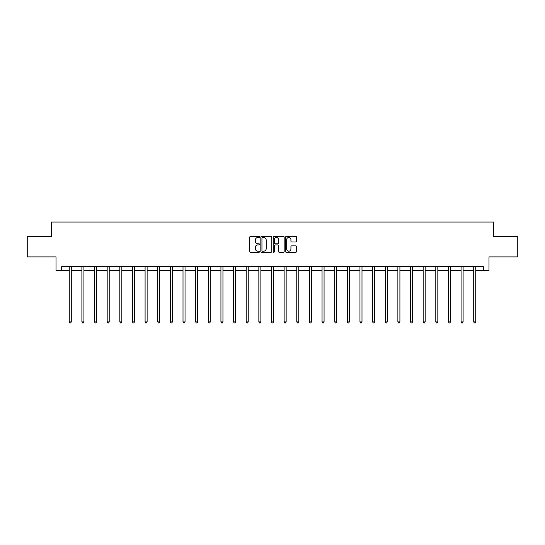 <?xml version="1.0" encoding="UTF-8"?>
<svg xmlns="http://www.w3.org/2000/svg" width="545" height="545" viewBox="0 0 545 545"><rect width="100%" height="100%" fill="white"/><g stroke="black" fill="none" stroke-linecap="round" stroke-linejoin="round"><path stroke-width="0.82" d="M259.536 236.939A0.559 0.559 0 0 0 258.977 236.387L250.53 236.387A0.797 0.797 0 0 0 249.733 237.177L249.733 251.497A0.797 0.797 0 0 0 250.53 252.287L258.977 252.287A0.559 0.559 0 0 0 259.536 251.736A0.559 0.559 0 0 0 258.977 251.177L257.887 251.177A2.548 2.548 0 0 1 255.339 248.629L255.339 247.437A2.548 2.548 0 0 1 257.887 244.896L258.977 244.896A0.559 0.559 0 0 0 259.536 244.337A0.559 0.559 0 0 0 258.977 243.778L257.887 243.778A2.548 2.548 0 0 1 255.339 241.237L255.339 240.045A2.548 2.548 0 0 1 257.887 237.497L258.977 237.497A0.559 0.559 0 0 0 259.536 236.939M295.744 241.994A0.797 0.797 0 0 0 296.534 241.197L296.534 237.177A0.797 0.797 0 0 0 295.744 236.387L286.357 236.387A0.797 0.797 0 0 0 285.56 237.177L285.56 251.497A0.797 0.797 0 0 0 286.357 252.287L295.744 252.287A0.797 0.797 0 0 0 296.534 251.497L296.534 246.647A0.797 0.797 0 0 0 295.744 245.85L291.725 245.85A0.797 0.797 0 0 0 290.928 246.647L290.928 249.051A2.126 2.126 0 0 1 288.802 251.177A2.126 2.126 0 0 1 286.677 249.051L286.677 239.623A2.126 2.126 0 0 1 288.802 237.497A2.126 2.126 0 0 1 290.928 239.623L290.928 241.197A0.797 0.797 0 0 0 291.725 241.994L295.744 241.994M61.687 270.667L61.687 266.621L483.313 266.621L483.313 270.667L488.988 270.667L488.988 256.893L517.75 256.893L517.75 236.639L493.606 236.639L493.606 222.053L51.394 222.053L51.394 236.639L27.25 236.639L27.25 256.893L56.012 256.893L56.012 270.667L69.263 270.667M271.805 237.177A0.797 0.797 0 0 0 271.008 236.387L261.627 236.387A0.797 0.797 0 0 0 260.83 237.177L260.83 251.497A0.797 0.797 0 0 0 261.627 252.287L271.008 252.287A0.797 0.797 0 0 0 271.805 251.497L271.805 237.177M273.992 236.387L283.373 236.387A0.797 0.797 0 0 1 284.17 237.177L284.17 251.497A0.797 0.797 0 0 1 283.373 252.287L279.36 252.287A0.797 0.797 0 0 1 278.563 251.497L278.563 245.686A0.797 0.797 0 0 0 277.766 244.896L275.102 244.896A0.797 0.797 0 0 0 274.312 245.686L274.312 251.736A0.559 0.559 0 0 1 273.753 252.287A0.559 0.559 0 0 1 273.195 251.736L273.195 237.177A0.797 0.797 0 0 1 273.992 236.387M71.286 270.667L81.9 270.667M83.923 270.667L94.537 270.667M96.56 270.667L107.174 270.667M109.204 270.667L119.818 270.667M121.842 270.667L132.455 270.667M134.479 270.667L145.093 270.667M147.123 270.667L157.737 270.667M159.76 270.667L170.374 270.667M172.397 270.667L183.011 270.667M185.041 270.667L195.655 270.667M197.678 270.667L208.292 270.667M210.316 270.667L220.929 270.667M222.953 270.667L233.567 270.667M235.597 270.667L246.211 270.667M248.234 270.667L258.848 270.667M260.871 270.667L271.485 270.667M273.515 270.667L284.129 270.667M286.152 270.667L296.766 270.667M298.789 270.667L309.403 270.667M311.433 270.667L322.047 270.667M324.071 270.667L334.685 270.667M336.708 270.667L347.322 270.667M349.345 270.667L359.959 270.667M361.989 270.667L372.603 270.667M374.626 270.667L385.24 270.667M387.263 270.667L397.877 270.667M399.907 270.667L410.521 270.667M412.545 270.667L423.158 270.667M425.182 270.667L435.796 270.667M437.826 270.667L448.44 270.667M450.463 270.667L461.077 270.667M463.1 270.667L473.714 270.667M475.737 270.667L483.313 270.667M262.499 237.497A0.559 0.559 0 0 0 261.941 238.056L261.941 250.618A0.559 0.559 0 0 0 262.499 251.177L263.651 251.177A2.548 2.548 0 0 0 266.198 248.629L266.198 240.045A2.548 2.548 0 0 0 263.651 237.497L262.499 237.497M278.563 239.664A2.126 2.126 0 0 0 276.438 237.538A2.126 2.126 0 0 0 274.312 239.664L274.312 242.988A0.797 0.797 0 0 0 275.102 243.778L277.766 243.778A0.797 0.797 0 0 0 278.563 242.988L278.563 239.664M71.388 266.621L71.341 266.737A0.811 0.811 0 0 0 71.286 267.036L71.286 321.891L69.263 321.891L69.263 267.036A0.811 0.811 0 0 0 69.201 266.737L69.154 266.621M71.286 321.891L70.68 322.947L69.869 322.947L69.263 321.891M84.032 266.621L83.984 266.737A0.811 0.811 0 0 0 83.923 267.036L83.923 321.891L81.9 321.891L81.9 267.036A0.811 0.811 0 0 0 81.839 266.737L81.791 266.621M83.923 321.891L83.317 322.947L82.506 322.947L81.9 321.891M96.669 266.621L96.622 266.737A0.811 0.811 0 0 0 96.56 267.036L96.56 321.891L94.537 321.891L94.537 267.036A0.811 0.811 0 0 0 94.483 266.737L94.428 266.621M96.56 321.891L95.954 322.947L95.143 322.947L94.537 321.891M109.307 266.621L109.259 266.737A0.811 0.811 0 0 0 109.204 267.036L109.204 321.891L107.174 321.891L107.174 267.036A0.811 0.811 0 0 0 107.12 266.737L107.072 266.621M109.204 321.891L108.598 322.947L107.787 322.947L107.174 321.891M121.951 266.621L121.903 266.737A0.811 0.811 0 0 0 121.842 267.036L121.842 321.891L119.818 321.891L119.818 267.036A0.811 0.811 0 0 0 119.757 266.737L119.709 266.621M121.842 321.891L121.235 322.947L120.425 322.947L119.818 321.891M134.588 266.621L134.54 266.737A0.811 0.811 0 0 0 134.479 267.036L134.479 321.891L132.455 321.891L132.455 267.036A0.811 0.811 0 0 0 132.394 266.737L132.346 266.621M134.479 321.891L133.872 322.947L133.062 322.947L132.455 321.891M147.225 266.621L147.177 266.737A0.811 0.811 0 0 0 147.123 267.036L147.123 321.891L145.093 321.891L145.093 267.036A0.811 0.811 0 0 0 145.038 266.737L144.99 266.621M147.123 321.891L146.51 322.947L145.706 322.947L145.093 321.891M159.869 266.621L159.821 266.737A0.811 0.811 0 0 0 159.76 267.036L159.76 321.891L157.737 321.891L157.737 267.036A0.811 0.811 0 0 0 157.675 266.737L157.628 266.621M159.76 321.891L159.154 322.947L158.343 322.947L157.737 321.891M172.506 266.621L172.458 266.737A0.811 0.811 0 0 0 172.397 267.036L172.397 321.891L170.374 321.891L170.374 267.036A0.811 0.811 0 0 0 170.312 266.737L170.265 266.621M172.397 321.891L171.791 322.947L170.98 322.947L170.374 321.891M185.143 266.621L185.096 266.737A0.811 0.811 0 0 0 185.041 267.036L185.041 321.891L183.011 321.891L183.011 267.036A0.811 0.811 0 0 0 182.957 266.737L182.909 266.621M185.041 321.891L184.428 322.947L183.617 322.947L183.011 321.891M197.78 266.621L197.733 266.737A0.811 0.811 0 0 0 197.678 267.036L197.678 321.891L195.655 321.891L195.655 267.036A0.811 0.811 0 0 0 195.594 266.737L195.546 266.621M197.678 321.891L197.072 322.947L196.261 322.947L195.655 321.891M210.424 266.621L210.377 266.737A0.811 0.811 0 0 0 210.316 267.036L210.316 321.891L208.292 321.891L208.292 267.036A0.811 0.811 0 0 0 208.231 266.737L208.183 266.621M210.316 321.891L209.709 322.947L208.898 322.947L208.292 321.891M223.062 266.621L223.014 266.737A0.811 0.811 0 0 0 222.953 267.036L222.953 321.891L220.929 321.891L220.929 267.036A0.811 0.811 0 0 0 220.875 266.737L220.827 266.621M222.953 321.891L222.346 322.947L221.536 322.947L220.929 321.891M235.699 266.621L235.651 266.737A0.811 0.811 0 0 0 235.597 267.036L235.597 321.891L233.567 321.891L233.567 267.036A0.811 0.811 0 0 0 233.512 266.737L233.464 266.621M235.597 321.891L234.99 322.947L234.18 322.947L233.567 321.891M248.343 266.621L248.295 266.737A0.811 0.811 0 0 0 248.234 267.036L248.234 321.891L246.211 321.891L246.211 267.036A0.811 0.811 0 0 0 246.149 266.737L246.102 266.621M248.234 321.891L247.628 322.947L246.817 322.947L246.211 321.891M260.98 266.621L260.932 266.737A0.811 0.811 0 0 0 260.871 267.036L260.871 321.891L258.848 321.891L258.848 267.036A0.811 0.811 0 0 0 258.786 266.737L258.739 266.621M260.871 321.891L260.265 322.947L259.454 322.947L258.848 321.891M273.617 266.621L273.57 266.737A0.811 0.811 0 0 0 273.515 267.036L273.515 321.891L271.485 321.891L271.485 267.036A0.811 0.811 0 0 0 271.43 266.737L271.383 266.621M273.515 321.891L272.902 322.947L272.098 322.947L271.485 321.891M286.261 266.621L286.214 266.737A0.811 0.811 0 0 0 286.152 267.036L286.152 321.891L284.129 321.891L284.129 267.036A0.811 0.811 0 0 0 284.068 266.737L284.02 266.621M286.152 321.891L285.546 322.947L284.735 322.947L284.129 321.891M298.898 266.621L298.851 266.737A0.811 0.811 0 0 0 298.789 267.036L298.789 321.891L296.766 321.891L296.766 267.036A0.811 0.811 0 0 0 296.705 266.737L296.657 266.621M298.789 321.891L298.183 322.947L297.372 322.947L296.766 321.891M311.536 266.621L311.488 266.737A0.811 0.811 0 0 0 311.433 267.036L311.433 321.891L309.403 321.891L309.403 267.036A0.811 0.811 0 0 0 309.349 266.737L309.301 266.621M311.433 321.891L310.82 322.947L310.01 322.947L309.403 321.891M324.173 266.621L324.125 266.737A0.811 0.811 0 0 0 324.071 267.036L324.071 321.891L322.047 321.891L322.047 267.036A0.811 0.811 0 0 0 321.986 266.737L321.938 266.621M324.071 321.891L323.464 322.947L322.654 322.947L322.047 321.891M336.817 266.621L336.769 266.737A0.811 0.811 0 0 0 336.708 267.036L336.708 321.891L334.685 321.891L334.685 267.036A0.811 0.811 0 0 0 334.623 266.737L334.576 266.621M336.708 321.891L336.102 322.947L335.291 322.947L334.685 321.891M349.454 266.621L349.406 266.737A0.811 0.811 0 0 0 349.345 267.036L349.345 321.891L347.322 321.891L347.322 267.036A0.811 0.811 0 0 0 347.267 266.737L347.22 266.621M349.345 321.891L348.739 322.947L347.928 322.947L347.322 321.891M362.091 266.621L362.044 266.737A0.811 0.811 0 0 0 361.989 267.036L361.989 321.891L359.959 321.891L359.959 267.036A0.811 0.811 0 0 0 359.904 266.737L359.857 266.621M361.989 321.891L361.383 322.947L360.572 322.947L359.959 321.891M374.735 266.621L374.688 266.737A0.811 0.811 0 0 0 374.626 267.036L374.626 321.891L372.603 321.891L372.603 267.036A0.811 0.811 0 0 0 372.542 266.737L372.494 266.621M374.626 321.891L374.02 322.947L373.209 322.947L372.603 321.891M387.372 266.621L387.325 266.737A0.811 0.811 0 0 0 387.263 267.036L387.263 321.891L385.24 321.891L385.24 267.036A0.811 0.811 0 0 0 385.179 266.737L385.131 266.621M387.263 321.891L386.657 322.947L385.846 322.947L385.24 321.891M400.01 266.621L399.962 266.737A0.811 0.811 0 0 0 399.907 267.036L399.907 321.891L397.877 321.891L397.877 267.036A0.811 0.811 0 0 0 397.823 266.737L397.775 266.621M399.907 321.891L399.294 322.947L398.49 322.947L397.877 321.891M412.654 266.621L412.606 266.737A0.811 0.811 0 0 0 412.545 267.036L412.545 321.891L410.521 321.891L410.521 267.036A0.811 0.811 0 0 0 410.46 266.737L410.412 266.621M412.545 321.891L411.938 322.947L411.128 322.947L410.521 321.891M425.291 266.621L425.243 266.737A0.811 0.811 0 0 0 425.182 267.036L425.182 321.891L423.158 321.891L423.158 267.036A0.811 0.811 0 0 0 423.097 266.737L423.049 266.621M425.182 321.891L424.575 322.947L423.765 322.947L423.158 321.891M437.928 266.621L437.88 266.737A0.811 0.811 0 0 0 437.826 267.036L437.826 321.891L435.796 321.891L435.796 267.036A0.811 0.811 0 0 0 435.741 266.737L435.693 266.621M437.826 321.891L437.213 322.947L436.402 322.947L435.796 321.891M450.572 266.621L450.517 266.737A0.811 0.811 0 0 0 450.463 267.036L450.463 321.891L448.44 321.891L448.44 267.036A0.811 0.811 0 0 0 448.378 266.737L448.331 266.621M450.463 321.891L449.857 322.947L449.046 322.947L448.44 321.891M463.209 266.621L463.161 266.737A0.811 0.811 0 0 0 463.1 267.036L463.1 321.891L461.077 321.891L461.077 267.036A0.811 0.811 0 0 0 461.016 266.737L460.968 266.621M463.1 321.891L462.494 322.947L461.683 322.947L461.077 321.891M475.846 266.621L475.799 266.737A0.811 0.811 0 0 0 475.737 267.036L475.737 321.891L473.714 321.891L473.714 267.036A0.811 0.811 0 0 0 473.659 266.737L473.612 266.621M475.737 321.891L475.131 322.947L474.32 322.947L473.714 321.891"/></g></svg>
